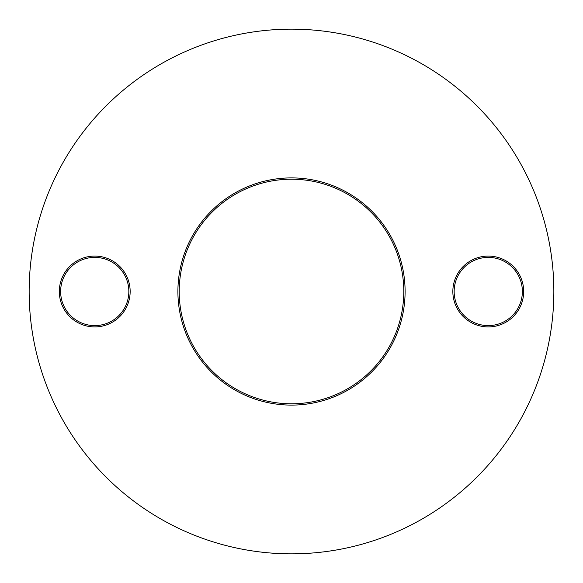 <?xml version="1.0" encoding="UTF-8"?>
<svg xmlns="http://www.w3.org/2000/svg" width="583" height="583" viewBox="0 0 583 583"><rect width="100%" height="100%" fill="white"/><g stroke="black" fill="none" stroke-linecap="round" stroke-linejoin="round"><path stroke-width="0.87" d="M291.5 405.098A113.598 113.598 0 0 1 177.902 291.5A113.598 113.598 0 0 1 291.5 177.902A113.598 113.598 0 0 1 405.098 291.5A113.598 113.598 0 0 1 291.5 405.098M291.5 179.214A112.286 112.286 0 0 0 179.214 291.5A112.286 112.286 0 0 0 291.5 403.786A112.286 112.286 0 0 0 403.786 291.5A112.286 112.286 0 0 0 291.5 179.214M94.737 326.917A35.417 35.417 0 0 1 59.32 291.5A35.417 35.417 0 0 1 94.737 256.083A35.417 35.417 0 0 1 130.155 291.5A35.417 35.417 0 0 1 94.737 326.917M94.737 257.394A34.105 34.105 0 0 0 60.632 291.5A34.105 34.105 0 0 0 94.737 325.606A34.105 34.105 0 0 0 128.843 291.5A34.105 34.105 0 0 0 94.737 257.394M488.262 326.917A35.417 35.417 0 0 1 452.845 291.5A35.417 35.417 0 0 1 488.262 256.083A35.417 35.417 0 0 1 523.68 291.5A35.417 35.417 0 0 1 488.262 326.917M488.262 257.394A34.105 34.105 0 0 0 454.157 291.5A34.105 34.105 0 0 0 488.262 325.606A34.105 34.105 0 0 0 522.368 291.5A34.105 34.105 0 0 0 488.262 257.394M291.5 553.85A262.35 262.35 0 0 0 553.85 291.5A262.35 262.35 0 0 0 291.5 29.15A262.35 262.35 0 0 0 29.15 291.5A262.35 262.35 0 0 0 291.5 553.85"/></g></svg>
